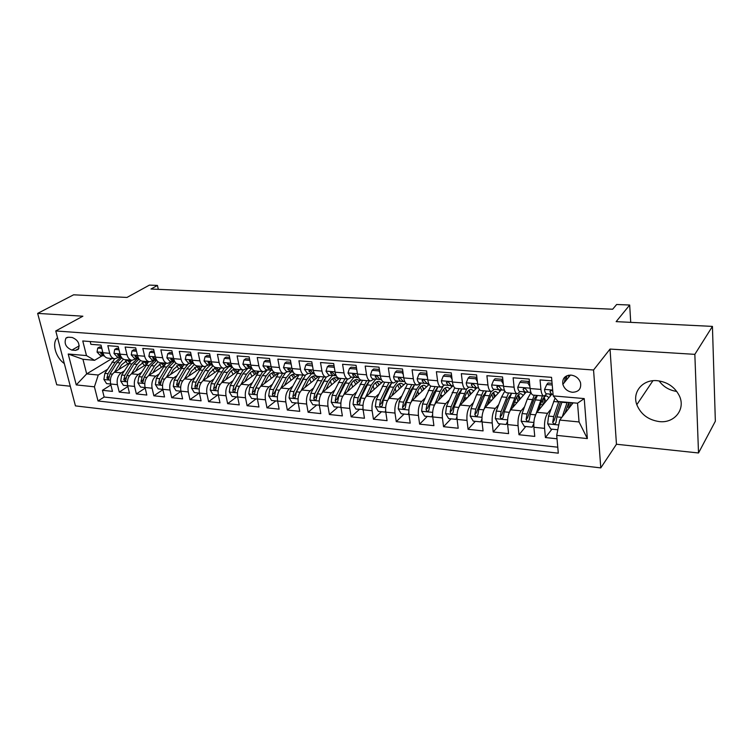 <?xml version="1.0" encoding="UTF-8"?>
<svg xmlns="http://www.w3.org/2000/svg" width="753" height="753" viewBox="0 0 753 753"><rect width="100%" height="100%" fill="white"/><g stroke="black" fill="none" stroke-linecap="round" stroke-linejoin="round"><path stroke-width="1.13" d="M657.153 380.679C642.629 379.239 632.012 392.134 636.812 404.69C640.794 414.31 648.267 419.948 659.251 421.586C674.387 423.515 685.87 409.274 679.366 395.843C674.829 386.986 667.431 381.931 657.153 380.679M676.768 391.438C669.304 390.318 663.402 386.807 659.082 380.896M57.548 337.73L57.435 337.824C51.515 342.784 55.562 357.6 64.325 363.539M570.99 375.098C564.863 375.38 562.152 378.458 562.858 384.341C564.355 388.877 567.536 391.522 572.402 392.275C578.718 392.012 581.429 388.821 580.516 382.693C578.897 378.298 575.725 375.766 570.99 375.098M698.52 452.977L715.35 421.228L712.432 326.397L694.84 354.352L610.034 349.072L593.552 370.005L600.781 467.905L616.453 444.251L698.52 452.977L694.84 354.352M593.552 370.005L55.76 330.953L75.441 405.886L600.781 467.905M55.76 330.953L82.877 316.204L37.65 313.389L56.739 384.792L70.283 386.223M37.65 313.389L73.606 294.809L126.975 297.444L149.442 285.095L157.443 285.434L150.977 289.02L612.66 309.229L616.651 304.494L629.687 305.031L616.142 321.635L712.432 326.397M551.855 380.858L540.042 379.917L540.927 389.433L530.112 388.529C530.601 392.671 531.665 394.864 533.322 395.118L543.93 396.04M530.112 388.529L529.19 379.06L513.122 377.79L514.092 387.183L503.55 386.298C504.077 390.393 505.197 392.567 506.929 392.821L517.255 393.715M503.55 386.298L502.552 376.952L486.899 375.709L487.935 384.99L477.666 384.134C478.221 388.181 479.397 390.327 481.186 390.591L491.257 391.466M477.666 384.134L476.593 374.89L461.325 373.686L462.436 382.853L452.421 382.016C453.014 386.016 454.238 388.143 456.092 388.407L465.9 389.263M452.421 382.016L451.282 372.886L436.392 371.709L437.578 380.773L427.798 379.954C428.419 383.908 429.69 386.016 431.61 386.28L441.164 387.117M427.798 379.954L426.593 370.928L412.079 369.779L413.322 378.74L403.777 377.94C404.436 381.846 405.745 383.936 407.721 384.209L417.04 385.018M403.777 377.94L402.516 369.017L388.341 367.897L389.649 376.764L380.34 375.982C381.018 379.841 382.373 381.912 384.406 382.185L393.49 382.976M380.34 375.982L379.013 367.153L365.186 366.062L366.542 374.825L357.459 374.062C358.164 377.884 359.558 379.926 361.638 380.209L370.495 380.98M357.459 374.062L356.075 365.337L342.577 364.273L343.989 372.933L335.113 372.189C335.847 375.963 337.278 377.997 339.396 378.279L348.046 379.032M335.113 372.189L333.683 363.567L320.496 362.522L321.955 371.088L313.286 370.363C314.048 374.1 315.507 376.105 317.681 376.387L326.124 377.121M313.286 370.363L311.808 361.835L298.922 360.809L300.438 369.281L291.966 368.575C292.748 372.274 294.244 374.26 296.447 374.552L304.692 375.267M291.966 368.575L290.432 360.141L277.848 359.143L279.401 367.52L271.127 366.824C271.927 370.485 273.452 372.453 275.702 372.744L283.749 373.45M271.127 366.824L269.546 358.484L257.244 357.506L258.844 365.798L250.758 365.12C251.577 368.735 253.13 370.692 255.418 370.984L263.277 371.671M250.758 365.12L249.139 356.866L237.11 355.915L238.748 364.113L230.832 363.454C231.679 367.031 233.261 368.97 235.585 369.262L243.266 369.93M230.832 363.454L229.176 355.284L217.41 354.352L219.095 362.466L211.358 361.816C212.214 365.365 213.824 367.285 216.177 367.577L223.688 368.226M211.358 361.816L209.654 353.741L198.152 352.828L199.874 360.856L192.297 360.226C193.173 363.727 194.801 365.629 197.192 365.93L204.534 366.57M192.297 360.226L190.565 352.225L179.308 351.331L181.059 359.285L173.651 358.663C174.545 362.137 176.193 364.019 178.612 364.32L185.784 364.941M173.651 358.663L171.882 350.747L160.869 349.872L162.648 357.741L155.4 357.129C156.304 360.565 157.979 362.438 160.427 362.739L167.439 363.351M155.4 357.129L153.603 349.298L142.816 348.441L144.632 356.235L137.535 355.632C138.448 359.04 140.152 360.894 142.618 361.195L149.48 361.788M137.535 355.632L135.7 347.877L125.139 347.039L126.993 354.757L120.038 354.174C120.969 357.534 122.683 359.379 125.177 359.68L131.897 360.263M120.038 354.174L118.174 346.484L107.839 345.665L109.712 353.308C110.653 356.649 112.385 358.484 114.889 358.786L119.096 357.157M128.979 363.162L114.447 372.198C111.049 374.89 109.778 378.815 110.644 383.983L112.479 391.381L102.446 390.308L110.889 384.962M124.132 371.013L121.205 372.848C117.816 375.54 116.555 379.484 117.412 384.67L119.238 392.097L127.859 386.524M119.238 392.097L129.478 393.188L127.671 385.724C126.824 380.5 128.076 376.538 131.455 373.817L137.168 364.424L140.547 360.489M163.956 365.629L148.812 375.465C145.47 378.222 144.209 382.232 145.047 387.494L146.826 395.043L136.368 393.923L145.188 388.106M182.038 366.843L166.526 377.149C163.213 379.936 161.97 383.992 162.789 389.31L164.54 396.935L153.866 395.796L162.874 389.706M200.524 368.048L184.626 378.863C181.351 381.686 180.108 385.79 180.908 391.165L182.621 398.855L171.722 397.697L180.936 391.325M219.471 369.215L203.112 380.623C199.865 383.484 198.632 387.626 199.413 393.057L201.098 400.831L189.963 399.645L199.225 393.085M238.908 370.316L221.994 382.411C218.784 385.31 217.561 389.508 218.323 394.996L219.97 402.846L208.6 401.631L217.749 394.977M257.404 399.034L251.615 398.441L248.782 393.875L249.723 387.334L258.938 371.295L241.289 384.246C238.117 387.183 236.903 391.428 237.647 396.972L239.256 404.898L227.632 403.655L236.677 396.916M278.403 372.98L261.009 386.12C257.884 389.094 256.679 393.386 257.404 398.986L258.966 407.006L247.088 405.735L256.02 398.892M298.31 374.712L281.18 388.03C278.092 391.052 276.897 395.391 277.593 401.057L279.128 409.152L266.976 407.853L275.777 400.916M318.651 376.472L301.793 389.988C298.762 393.057 297.576 397.443 298.254 403.166L299.732 411.345L287.317 410.027L295.976 402.977M339.452 378.279L322.886 391.993C319.903 395.099 318.735 399.542 319.376 405.33L320.816 413.595L308.109 412.239L316.637 405.095M360.828 380.039L344.469 394.045C341.533 397.189 340.375 401.688 340.996 407.542L342.389 415.901L329.39 414.508L337.758 407.251M382.929 381.62L366.551 396.144C363.68 399.335 362.532 403.89 363.125 409.801L364.461 418.254L351.162 416.833L359.369 409.463M405.698 383.07L389.16 398.29C386.345 401.528 385.216 406.14 385.781 412.126L387.061 420.663L373.441 419.205L381.489 411.731M429.135 384.378L412.305 400.483C409.557 403.777 408.446 408.446 408.973 414.498L410.206 423.13L396.257 421.642L404.116 414.046M452.995 385.79L436.025 402.733C433.342 406.074 432.241 410.809 432.74 416.927L433.907 425.661L419.619 424.137L427.29 416.418M476.818 387.833L460.309 405.039C457.702 408.437 456.629 413.228 457.09 419.421L458.191 428.25L443.555 426.687L451.019 418.847M501.206 389.922L485.214 407.411C482.673 410.846 481.619 415.703 482.052 421.972L483.078 430.904L468.074 429.304L475.331 421.332M526.196 392.059L510.732 409.83C508.284 413.331 507.249 418.244 507.635 424.588L508.595 433.624L493.215 431.987L500.237 423.883M551.808 394.243L536.908 412.315C534.545 415.872 533.529 420.852 533.877 427.271L534.762 436.411L518.986 434.735L525.773 426.49M540.927 389.433C541.398 393.593 542.452 395.796 544.071 396.05L546.894 393.781M514.092 387.183C514.6 391.296 515.701 393.48 517.405 393.734L520.342 391.513M487.935 384.99C488.481 389.056 489.638 391.221 491.408 391.475L494.457 389.292M496.914 386.637L497.385 386.138M462.436 382.853C463.02 386.873 464.224 389.009 466.06 389.273L469.204 387.136M437.578 380.773C438.18 384.745 439.441 386.863 441.333 387.127L444.581 385.028M413.322 378.74C413.962 382.665 415.251 384.764 417.209 385.037L420.541 382.966M389.649 376.764C390.318 380.642 391.654 382.712 393.659 382.985L397.085 380.962M366.542 374.825C367.238 378.655 368.622 380.717 370.674 380.99L374.185 379.004M343.989 372.933C344.714 376.726 346.126 378.759 348.234 379.041L351.811 377.084M321.955 371.088C322.708 374.843 324.157 376.858 326.303 377.14L329.955 375.21M300.438 369.281C301.209 372.999 302.687 374.994 304.88 375.276L308.598 373.384M279.401 367.52C280.201 371.191 281.707 373.177 283.947 373.46L287.731 371.596M258.844 365.798C259.663 369.431 261.206 371.398 263.475 371.681L267.315 369.845M238.748 364.113C239.586 367.709 241.158 369.657 243.464 369.949L247.361 368.142M219.095 362.466C219.951 366.024 221.542 367.953 223.886 368.245L227.839 366.466M199.874 360.856C200.74 364.377 202.359 366.287 204.741 366.589L208.741 364.838M181.059 359.285C181.944 362.767 183.591 364.659 186 364.96L190.038 363.238M162.648 357.741C163.552 361.186 165.218 363.068 167.655 363.37L171.74 361.666M144.632 356.235C145.545 359.642 147.24 361.506 149.696 361.807L153.819 360.141M126.993 354.757C127.916 358.136 129.629 359.981 132.114 360.282L136.284 358.635M71.864 350.089L75.516 350.39L78.208 349.439C80.195 344.036 78.19 340.045 72.194 337.485L68.532 337.212L65.963 338.088C63.873 343.462 65.85 347.462 71.864 350.089L79.272 345.853M573.137 402.817L559.714 420.061L579.048 421.953L577.542 403.213L558.086 401.481L553.201 395.899L551.544 377.338L82.764 340.968L86.482 355.585L94.567 360.311L102.257 355.717M553.201 395.899L584.224 398.582L587.349 438.585L556.712 435.375L558.302 453.174L98.003 400.963L94.417 386.816L76.26 384.905L68.212 354.014L86.482 355.585M550.98 409.095L547.563 413.331L536.908 412.315M524.502 406.846L521.123 410.818L510.732 409.83M498.693 404.634L495.342 408.371L485.214 407.411M473.515 402.46L470.201 405.98L460.309 405.039M448.957 400.314L445.663 403.655L436.025 402.733M424.984 398.205L421.727 401.377L412.305 400.483M401.584 396.134L398.356 399.156L389.16 398.29M378.74 394.101L375.531 396.991L366.551 396.144M356.423 392.115L353.242 394.873L344.469 394.045M334.624 390.158L331.461 392.812L322.886 391.993M313.314 388.237L310.18 390.788L301.793 389.988M292.484 386.364L289.368 388.812L281.18 388.03M272.115 384.519L269.028 386.882L261.009 386.12M252.199 382.712L249.13 384.99L241.289 384.246M232.705 380.943L229.665 383.145L221.994 382.411M213.645 379.201L210.614 381.338L203.112 380.623M194.98 377.498L191.968 379.568L184.626 378.863M176.71 375.832L173.727 377.827L166.526 377.149M158.817 374.194L155.852 376.133L148.812 375.465M146.28 364.396L131.455 373.817L138.354 374.476L141.3 372.584M102.446 390.308L104.14 397.029L557.766 447.207M547.563 413.331C545.238 416.908 544.24 421.915 544.56 428.363L545.417 437.549L557.022 438.783M518.986 434.735L518.055 425.652C517.678 419.28 518.704 414.338 521.123 410.818M493.215 431.987L492.208 423.007C491.794 416.71 492.839 411.835 495.342 408.371M468.074 429.304L467.001 420.428C466.549 414.206 467.622 409.397 470.201 405.98M443.555 426.687L442.406 417.915C441.926 411.769 443.009 407.015 445.663 403.655M419.619 424.137L418.414 415.458C417.896 409.378 418.997 404.69 421.727 401.377M396.257 421.642L394.996 413.068C394.44 407.053 395.56 402.422 398.356 399.156M373.441 419.205L372.123 410.724C371.54 404.785 372.679 400.201 375.531 396.991M351.162 416.833L349.787 408.437C349.176 402.563 350.333 398.045 353.242 394.873M329.39 414.508L327.969 406.206C327.329 400.398 328.496 395.927 331.461 392.812M308.109 412.239L306.64 404.032C305.982 398.281 307.158 393.866 310.18 390.788M287.317 410.027L285.801 401.895C285.114 396.21 286.3 391.842 289.368 388.812M266.976 407.853L265.423 399.815C264.717 394.186 265.913 389.875 269.028 386.882M247.088 405.735L245.497 397.772C244.763 392.209 245.977 387.946 249.13 384.99M227.632 403.655L226.004 395.777C225.251 390.27 226.465 386.054 229.665 383.145M208.6 401.631L206.924 393.828C206.153 388.379 207.386 384.209 210.614 381.338M189.963 399.645L188.259 391.918C187.469 386.524 188.702 382.402 191.968 379.568M171.722 397.697L169.99 390.045C169.18 384.708 170.423 380.632 173.727 377.827M153.866 395.796L152.097 388.219C151.268 382.929 152.52 378.9 155.852 376.133M136.368 393.923L134.58 386.43C133.733 381.187 134.994 377.206 138.354 374.476M90.191 341.551L90.887 344.328L101.015 345.128L102.897 352.733C103.848 356.065 105.58 357.891 108.103 358.193L114.672 358.767M94.567 360.311L82.943 359.275L86.68 373.893L98.267 375.022L94.417 386.816M112.028 358.532L86.68 373.893L76.26 384.905M107.312 369.459L98.267 375.022M630.722 322.359L629.687 305.031M158.309 289.34L157.443 285.434M104.14 397.029L98.003 400.963M545.417 437.549L551.949 429.172M556.712 435.375L559.714 420.061M568.148 375.323L568.891 375.38M82.943 359.275L68.212 354.014M584.224 398.582L577.542 403.213M587.349 438.585L579.048 421.953M610.034 349.072L616.453 444.251M101.834 348.413L97.711 348.074L97.062 352.065L100.403 355.548L104.319 355.905M119.049 357.186L119.586 357.204M101.504 347.095L99.631 346.945L97.711 348.074M103.914 355.275L100.817 352.912L100.817 353.769L104.309 355.887M118.626 369.601L121.628 364.753L127.756 359.906M114.465 372.189L120.226 362.918L123.436 359.181M110.653 384.021L106.568 383.597L103.895 379.399L104.846 373.394L114.729 358.767M125.384 360.866L127.718 363.944M120.536 357.289L115.049 362.457L108.018 373.704L106.87 378.081L108.592 379.277L110.023 373.893L117.044 362.635L121.798 357.835M130.448 361.261L128.358 359.953M127.041 360.094L129.601 362.278M106.87 378.081L109.044 376.444M118.983 349.806L114.672 349.458L113.976 353.477L117.289 356.997L121.44 357.374M118.663 348.479L116.583 348.31L114.672 349.458M121.12 356.884L119.849 355.378L117.788 354.352L117.788 355.209L121.431 357.355M136.491 351.227L131.991 350.86L131.238 354.927L134.514 358.475L138.919 358.87L134.514 358.475M136.18 349.891L133.883 349.703L131.991 350.86M138.684 358.503L135.107 355.83L135.116 356.668L137.827 358.757M154.374 352.677L149.668 352.291L148.868 356.404L152.106 359.981L156.765 360.395L152.106 359.981M154.064 351.331L151.541 351.124L149.668 352.291M156.596 360.132L152.803 357.336L152.803 358.164L155.485 360.263M172.644 354.164L167.731 353.759L166.874 357.91L170.065 361.515L174.997 361.958L170.065 361.515M172.343 352.799L169.585 352.573L167.731 353.759M174.884 361.779L173.068 359.878L170.865 358.88L170.875 359.689L173.519 361.807M135.549 371.21L138.552 366.278L144.632 361.365M127.681 385.762L123.407 385.32L120.715 381.074L121.666 375.013L131.483 360.226M142.148 362.428L144.416 365.582M137.328 358.729L131.879 363.953L124.904 375.323L123.756 379.757L125.525 380.943L126.946 375.521L133.921 364.141L139.051 359.059M147.409 362.918L145.131 361.412M143.842 361.591L146.524 364.047M123.756 379.757L126.071 377.639M152.831 372.857L155.824 367.841L161.857 362.861M148.736 375.512L154.459 365.967L158.045 361.788M145.056 387.541L140.585 387.08L137.874 382.788L138.825 376.669L148.576 361.713M159.26 364.028L161.453 367.257M154.469 360.188L149.056 365.487L142.129 376.98L140.98 381.46L142.816 382.637L144.218 377.187L151.146 365.676L156.53 360.376M164.719 364.621L162.253 362.899M160.982 363.125L163.721 365.779M140.98 381.46L143.042 380.124L143.437 378.994M170.46 374.533L173.463 369.422L179.43 364.386M183.073 364.706L183.619 364.97M166.404 377.234L172.108 367.539L175.948 363.097M162.799 389.357L158.13 388.877L155.391 384.538L156.351 378.354L166.018 363.219M176.71 365.676L178.838 368.97M171.957 361.685L166.601 367.05L159.721 378.674L158.582 383.202L160.464 384.369L161.857 378.881L168.728 367.238L174.065 361.873M182.377 366.391L179.722 364.414M178.48 364.687L181.172 367.417M158.582 383.202L160.615 381.846L161.151 380.453M188.466 376.255L191.46 371.05L197.371 365.949M200.976 366.259L201.719 366.645M184.457 378.985L190.123 369.139L194.265 364.396M180.918 391.212L176.042 390.713L173.284 386.327L174.235 380.077L183.826 364.772M194.528 367.37L196.571 370.74M187.676 364.678L184.504 368.641L177.68 380.406L176.541 384.981L178.489 386.129L179.863 380.613L186.678 368.838L191.968 363.407M200.345 368.17L197.55 365.958M196.345 366.287L198.98 369.102M176.541 384.981L178.565 383.606L179.27 381.903M191.309 355.68L186.179 355.256L185.266 359.445L188.419 363.087L193.625 363.558L188.419 363.087M191.017 354.296L188.015 354.061L186.179 355.256M193.549 363.435L191.573 361.44L189.314 360.461L189.332 361.252L191.949 363.388M206.859 378.006L209.842 372.697L215.734 367.52L218.568 369.845M219.255 367.85L220.196 368.368M202.877 380.792L208.534 370.777L213.024 365.704M199.423 393.104L194.33 392.577L191.554 388.153L192.504 381.827L202.011 366.344M212.713 369.121L214.671 372.566M205.644 366.523L202.783 370.269L196.025 382.166L194.895 386.797C195.309 388.219 195.978 388.595 196.891 387.927L198.246 382.383L205.004 370.467L210.247 364.97M214.577 367.925L217.165 370.824M194.895 386.797L196.891 385.404L197.823 383.277M210.388 357.223L205.023 356.79L204.054 361.016L207.16 364.687L212.666 365.186M210.096 355.83L206.849 355.576L205.023 356.79M212.619 365.111L210.482 363.04L208.167 362.08L208.186 362.842L210.774 364.998L212.647 365.167M229.891 358.814L224.29 358.353L223.255 362.626L226.314 366.334L232.122 366.862L226.314 366.334M229.609 357.402L226.088 357.12L224.29 358.353M232.093 366.815L229.806 364.668L227.434 363.727L230.004 366.645M249.836 360.433L243.991 359.953L242.89 364.264L245.902 368.01L252.01 368.565L245.902 368.01M249.554 359.002L245.76 358.701L243.991 359.953M251.991 368.528L249.563 366.344L247.135 365.421L249.667 368.33M270.233 362.089L264.124 361.591L262.957 365.949L265.913 369.723L272.36 370.307L269.762 368.048L267.277 367.163L269.772 370.052L272.209 370.26M269.96 360.649L265.875 360.32L264.124 361.591M291.129 363.991L284.728 363.266L283.486 367.662L286.385 371.474L293.171 372.095L290.423 369.798C289.557 368.415 288.71 368.132 287.872 368.942L290.329 371.813L292.832 372.029M290.827 362.325L286.451 361.977L284.728 363.266M225.636 379.804L228.62 374.392C230.333 371.38 232.357 369.61 234.691 369.092M237.91 369.469L239.059 370.147M221.702 382.637L227.331 372.453L232.225 367.031M218.332 395.033L213.014 394.487L210.219 390.016L211.169 383.625L220.582 367.963M231.284 370.918L233.148 374.439M224.178 368.255L214.765 383.974L213.636 388.652C214.078 390.11 214.765 390.478 215.706 389.762L217.033 384.19L223.726 372.133L228.912 366.57M237.176 371.558L234.362 369.168M213.636 388.652L215.612 387.24L222.982 373.479M233.195 369.61L235.727 372.594M244.829 381.649L247.803 376.124C249.619 372.876 251.756 371.06 254.213 370.683M256.971 371.116L258.157 371.85M240.941 384.529L246.532 374.166L251.624 368.528M237.656 397.01L232.103 396.445L229.288 391.927L230.239 385.461L239.548 369.61M250.26 372.782L252.01 376.368M243.2 369.921L233.91 385.818L232.79 390.543C233.251 392.049 233.957 392.407 234.917 391.635L236.235 386.035L242.852 373.836L247.982 368.198M256.18 373.309L253.413 370.843M232.79 390.543L234.738 389.113L242.664 374.185M252.208 371.333L254.674 374.41M264.444 383.531L267.409 377.884C269.367 374.307 271.673 372.462 274.299 372.33M276.445 372.81L277.631 373.563M260.594 386.468L266.157 375.916L271.184 370.203M269.63 374.702L271.287 378.364M262.665 371.615L253.479 387.701L252.368 392.482C252.857 394.026 253.592 394.384 254.57 393.537L255.86 387.927L262.402 375.578L267.466 369.864M275.589 375.107L272.868 372.566M252.368 392.482L254.288 391.033L262.496 375.389M271.635 373.102L274.036 376.284M284.493 385.461L287.448 379.691C289.481 375.907 291.853 374.034 294.555 374.072L295.054 374.128M296.353 374.542L297.529 375.314M280.681 388.463L286.225 377.695L291.176 371.907M277.603 401.104L271.56 400.483L268.699 395.862L269.649 389.254L278.742 373.008M289.425 376.707L290.959 380.425M282.554 373.337L273.48 389.621L272.379 394.459C272.897 396.059 273.65 396.398 274.647 395.485L275.918 389.856L282.375 377.357L285.255 373.253M295.421 376.961L292.757 374.326M272.379 394.459L274.28 392.991L282.742 376.688M291.496 374.919L293.821 378.204M304.984 387.437L307.93 381.536C309.944 377.705 312.269 375.803 314.933 375.832L317.87 377.102M301.219 390.515L306.735 379.521L311.62 373.657M298.244 403.137L291.957 402.573L289.077 397.904L290.018 391.212L298.997 374.768M309.662 378.787L311.074 382.552M302.894 375.107L293.943 391.588L292.851 396.483C293.397 398.13 294.178 398.459 295.185 397.471L296.428 391.833L305.417 375.258M315.686 378.853L313.079 376.124M292.851 396.483L294.715 394.996L303.412 378.053M311.789 376.782L314.029 380.18M312.533 366.005L305.803 364.979L304.494 369.422L307.328 373.272L314.462 373.921L307.328 373.272M312.184 364.047L307.497 363.671L305.803 364.979M313.916 373.836L311.563 371.587C310.66 370.165 309.784 369.892 308.946 370.768L311.365 373.61M325.945 389.461L328.882 383.418C330.859 379.54 333.155 377.62 335.763 377.639L338.662 378.938M322.228 392.633L327.715 381.394L332.525 375.446M319.357 405.189L312.815 404.7L309.907 399.984L310.848 393.217L319.696 376.566M330.341 380.962L331.612 384.774M319.159 405.349L319.31 404.879M323.686 376.914L314.858 393.603L313.775 398.553C314.359 400.248 315.168 400.568 316.194 399.495L317.408 393.847L326.209 377.131M336.318 380.877L336.092 380.284M336.403 380.802L333.861 377.968M313.775 398.553L315.611 397.038L324.524 379.484M332.534 378.712L334.69 382.232M334.426 368.066L333.937 367.257L327.367 366.73L325.983 371.22L328.75 375.107L336.262 375.785M334.05 365.798L329.033 365.403L327.367 366.73M332.882 375.455L336.252 375.766L333.193 373.413C332.242 371.944 331.358 371.69 330.52 372.641L332.882 375.455L328.75 375.107M347.387 391.541L350.314 385.357C352.263 381.423 354.512 379.465 357.063 379.484L359.925 380.811M343.707 394.826L349.176 383.305L353.901 377.272M340.958 407.279L334.153 406.884L331.226 402.111L332.158 395.269L340.874 378.401M351.482 383.249L352.611 387.07M340.648 407.552L340.893 406.789M344.949 378.759L336.262 395.664L335.189 400.671C335.819 402.422 336.647 402.723 337.692 401.565L338.869 395.918L347.538 378.985M357.393 382.976L356.96 381.752M357.59 382.806L355.105 379.86M335.189 400.671L336.996 399.137L343.622 384.745L346.107 380.99M353.741 380.698L355.802 384.341M356.847 370.175L356.169 369.064L349.439 368.518L347.971 373.055L350.682 376.98L358.569 377.705M356.433 367.605L351.077 367.172L349.439 368.518M354.908 377.338L358.56 377.677L357.581 377.573L355.331 375.286C354.343 373.77 353.43 373.526 352.592 374.561L354.908 377.338L350.682 376.98M369.328 393.678L372.246 387.324C374.156 383.352 376.359 381.366 378.853 381.376L381.677 382.731M365.676 397.095L371.125 385.254L375.766 379.145M363.068 409.406L355.981 409.124L353.035 404.295L353.966 397.368L362.532 380.284M373.102 385.668L374.081 389.47M362.635 409.801L362.993 408.738M366.711 380.651L358.164 397.772L357.11 402.846C357.779 404.653 358.635 404.926 359.689 403.674L360.828 398.026L369.356 380.877M378.947 385.15L378.298 383.286M379.258 384.877L376.839 381.809M357.11 402.846L358.87 401.283L365.393 386.713L368.17 382.552M375.436 382.74L377.404 386.524M379.794 372.34L378.928 370.909L372.038 370.354L370.495 374.947C370.947 377.357 371.831 378.684 373.13 378.9L381.423 379.663M379.361 369.45L373.639 368.989L372.038 370.354M380.199 379.512L381.394 379.606L380.199 379.512L378.006 377.197C376.961 375.634 376.029 375.408 375.201 376.538L377.451 379.277L381.413 379.634M378.928 370.909L379.503 370.42M391.776 395.88L394.685 389.348C396.558 385.32 398.714 383.305 401.151 383.305L403.928 384.698M388.153 399.466L393.603 387.258L398.149 381.056M385.705 411.571L385.141 412.098L378.326 411.402L375.352 406.526L376.284 399.514L384.698 382.213M395.221 388.237L396.04 391.955M385.141 412.098L385.63 410.724M388.972 382.58L380.585 399.928L379.54 405.067C380.256 406.931 381.14 407.185 382.195 405.829L383.315 400.191L391.682 382.816M400.991 387.4L400.154 384.877M401.415 387.004L399.081 383.804M379.54 405.067L381.263 403.476L387.673 388.717L390.713 384.19M397.64 384.868L399.485 388.783M403.297 374.552L402.243 372.81L395.193 372.236L393.555 376.876C393.998 379.314 394.845 380.651 396.116 380.867L404.822 381.667M402.846 371.333L396.756 370.843L395.193 372.236M403.354 381.489L404.803 381.611L403.354 381.489L401.227 379.164C400.125 377.545 399.165 377.347 398.356 378.561L400.549 381.253L404.813 381.639M402.243 372.81L402.959 372.161M414.762 398.139L417.651 391.419C419.496 387.334 421.595 385.291 423.967 385.282L426.697 386.713M411.138 401.98L416.607 389.31L421.059 383.013M427.384 376.82L426.132 374.749L418.903 374.156L417.181 378.853C417.604 381.319 418.433 382.665 419.656 382.891L427.412 383.597L428.495 384.99M408.888 413.764L408.182 414.461L401.208 413.745L398.215 408.804L399.137 401.716L407.401 384.171M417.84 391.014L418.527 394.534M408.182 414.461L408.813 412.748M411.759 384.557L403.542 402.14L402.507 407.335C403.279 409.265 404.192 409.491 405.246 408.032L406.338 402.403L414.536 384.802M423.544 389.734L422.518 386.534M424.09 389.207L421.84 385.856M402.507 407.335L404.192 405.726L410.479 390.769L413.783 385.884M420.353 387.07L422.085 391.127M426.904 373.272L420.428 372.754L418.903 374.156M424.203 383.277L428.796 383.701L427.073 383.522L425.012 381.169C423.845 379.503 422.866 379.324 422.075 380.642L424.203 383.277L419.656 382.891M426.132 374.749L426.998 373.94M438.302 400.455L441.183 393.537C442.98 389.395 445.032 387.324 447.329 387.306L450.002 388.783M434.622 404.709L440.166 391.409L442.943 386.571M450.699 385.592L451.753 387.033M432.636 416.004L431.78 416.87L424.636 416.145L421.614 411.147L422.546 403.966L430.735 386.044M440.966 394.035L441.569 397.198M431.78 416.87L432.57 414.818M435.093 386.59L427.055 404.399L426.029 409.66C426.857 411.656 427.798 411.853 428.862 410.281L429.916 404.672L437.935 386.835M446.614 392.162L445.428 388.266M447.291 391.485L445.136 387.974M426.029 409.66L427.676 408.032L433.832 392.878L437.371 387.654M443.602 389.367L445.202 393.574M452.064 379.145L450.623 376.735L443.206 376.133L441.39 380.877C441.795 383.381 442.585 384.736 443.781 384.952L453.381 385.828M451.574 375.258L444.694 374.702L443.206 376.133M451.386 385.602L453.353 385.771L451.386 385.602L449.39 383.23C448.157 381.507 447.16 381.357 446.388 382.769L448.43 385.348L453.372 385.809M450.623 376.735L451.64 375.738M477.355 381.526L475.717 378.778L468.121 378.157L466.201 382.948C466.587 385.48 467.349 386.854 468.507 387.07L478.579 387.983L468.507 387.07M476.865 377.291L469.561 376.698L468.121 378.157M478.56 387.946L476.301 387.739L474.381 385.348C473.072 383.569 472.056 383.437 471.312 384.962L473.279 387.475M475.717 378.778L476.903 377.564M503.305 383.964L501.46 380.867L493.667 380.227L491.643 385.084C492.001 387.644 492.744 389.028 493.855 389.235L504.416 390.195L493.855 389.235M502.816 379.371L495.06 378.75L493.667 380.227M501.846 389.922L504.397 390.139L501.846 389.922L500.001 387.513C498.618 385.687 497.582 385.583 496.886 387.202L498.74 389.659M501.46 380.867L502.816 379.399M529.914 386.468L527.862 383.004L519.871 382.355L517.744 387.268C518.073 389.856 518.779 391.259 519.852 391.466L530.931 392.464L528.041 392.162L526.272 389.678C524.813 387.861 523.759 387.786 523.09 389.461L524.86 391.899L530.931 392.464M527.862 383.004L529.199 381.498L521.217 380.858L519.871 382.355M529.199 381.498L529.472 381.969M552.222 384.99L546.763 384.538L544.513 389.508C544.824 392.125 545.492 393.537 546.518 393.753L553.06 394.365M552.081 383.333L548.052 383.013L546.763 384.538M566.209 380.256L566.849 375.756M565.541 376.5L564.383 382.486M568.666 377.262L568.91 375.173M552.777 391.174C551.158 390.11 550.227 390.299 549.982 391.729L551.657 394.186L553.06 394.318M458.521 407.994L466.578 389.226M462.417 402.855L465.279 395.711C467.029 391.513 469.025 389.405 471.256 389.376L473.872 390.901M474.522 387.626L475.567 389.132M456.977 418.263L455.96 419.346L448.647 418.602L445.597 413.538L446.52 406.272L454.727 387.823M464.62 397.349L465.185 399.965M455.96 419.346L456.93 416.936M458.991 388.661L451.141 406.714L450.125 412.051C451.019 414.103 451.988 414.272 453.042 412.578L454.068 406.996L461.9 388.915M470.23 394.694L468.95 390.186M471.049 393.847L468.997 390.158M450.125 412.051L451.734 410.385L457.739 395.024L461.514 389.489M467.415 391.767L468.855 396.134M483.106 411.402L491.182 391.456M487.116 405.321L489.968 397.932C491.671 393.678 493.61 391.532 495.756 391.504L498.317 393.075M498.91 389.715L499.954 391.287M481.929 420.56L480.734 421.887L473.242 421.115L470.164 415.995L471.077 408.634L476.593 394.647L479.416 389.508M488.829 400.888L489.403 402.817M480.734 421.887L481.901 419.11M483.473 390.788L475.821 409.095L474.823 414.489C475.783 416.607 476.781 416.757 477.816 414.931L478.823 409.378L486.457 391.042M494.401 397.358L493.215 392.605M495.37 396.304L493.431 392.417M474.823 414.489L476.376 412.804L482.249 397.236L486.222 391.4M491.794 394.299L493.074 398.808M508.407 414.865L516.464 393.65M512.435 407.872L515.268 400.21C516.925 395.899 518.798 393.725 520.869 393.678L523.363 395.316M523.909 391.842L524.935 393.508M507.513 422.838L506.138 424.485L498.448 423.694L495.352 418.517L496.265 411.063L501.63 396.878L504.83 391.099M513.706 404.427L514.29 405.745M506.138 424.485L507.513 421.341M508.567 392.962L501.121 411.524L500.143 416.993C501.178 419.176 502.204 419.289 503.22 417.341L504.199 411.825L511.616 393.226M519.156 400.154L518.073 395.156M520.285 398.855L518.469 394.751M500.143 416.993L501.649 415.279L507.353 399.495L511.513 393.386M516.756 396.982L517.876 401.622M534.423 418.433L542.386 395.899M538.395 410.517L541.209 402.544C542.819 398.177 544.617 395.965 546.603 395.909L549.031 397.612M549.521 394.026L550.537 395.786M533.764 424.927L532.183 427.149L524.295 426.339L521.18 421.096L522.083 413.548L527.288 399.165L530.997 392.642M539.317 407.9L539.882 408.71M536.098 396.426L536.522 397.113M532.183 427.149L533.783 423.628M535.374 399.881L537.407 395.466C535.788 396.276 534.357 398.384 533.096 401.81L527.552 417.821L526.093 419.619C527.204 421.793 528.258 421.878 529.255 419.882L530.216 414.329L535.374 399.881L540.362 400.323M544.494 403.119L543.544 397.876M534.282 395.203L527.062 414.018L526.093 419.562M545.803 401.537L544.118 397.189M542.339 399.852L543.261 404.606M526.093 419.619L527.552 417.821M565.014 413.256L568.797 402.431M562.256 416.795L567.16 402.29M557.813 429.765L550.81 429.05L547.666 423.741L548.56 416.089L555.055 398.026M565.71 411.185L566.378 411.505M570.002 402.544L570.463 406.244M569.277 407.768L569.221 407.222L567.103 407.034M558.82 401.547L553.671 416.578L552.73 422.367C553.926 424.466 554.999 424.523 555.968 422.518L556.909 416.898L562.039 401.838M571.941 404.342L571.565 402.676M552.73 422.367L554.104 420.616L560.486 401.697M568.553 402.987L569.221 407.222M121.205 372.848L114.447 372.198M117.412 384.67L110.644 383.983M544.56 428.363L533.877 427.271M518.055 425.652L507.635 424.588M492.208 423.007L482.052 421.972M467.001 420.428L457.09 419.421M442.406 417.915L432.74 416.927M418.414 415.458L408.973 414.498M394.996 413.068L385.781 412.126M372.123 410.724L363.125 409.801M349.787 408.437L340.996 407.542M327.969 406.206L319.376 405.33M306.64 404.032L298.254 403.166M285.801 401.895L277.593 401.057M265.423 399.815L257.404 398.986M245.497 397.772L237.647 396.972M226.004 395.777L218.323 394.996M206.924 393.828L199.413 393.057M188.259 391.918L180.908 391.165M169.99 390.045L162.789 389.31M152.097 388.219L145.047 387.494M134.58 386.43L127.671 385.724M109.712 353.308L102.897 352.733M78.858 348.47L75.516 350.39M102.832 352.451L97.081 351.962M103.585 355.821L100.403 355.548M102.06 353.035L100.817 353.769M103.961 379.503L110.343 380.143M117.044 362.635L120.226 362.918M111.886 362.174L115.049 362.457M110.023 373.893L112.442 374.128M104.846 373.394L108.018 373.704M119.962 353.882L113.995 353.383M120.527 357.27L117.289 356.997M119.049 354.437L117.788 355.209M137.46 355.341L131.257 354.823M136.387 355.877L135.116 356.668M155.334 356.837L148.887 356.301M154.092 357.355L152.803 358.164M173.585 358.362L166.893 357.807M172.173 358.852L170.875 359.689M120.781 381.187L127.379 381.846M133.921 364.141L137.168 364.424M128.659 363.671L131.879 363.953M126.946 375.521L129.46 375.766M121.666 375.013L124.904 375.323M137.94 382.901L144.764 383.578M151.146 365.676L154.459 365.967M145.771 365.196L149.056 365.487M144.218 377.187L146.835 377.432M138.825 376.669L142.129 376.98M155.466 384.651L162.507 385.357M168.728 367.238L172.108 367.539M163.241 366.749L166.601 367.05M161.857 378.881L164.568 379.145M156.351 378.354L159.721 378.674M173.35 386.44L180.635 387.164M186.678 368.838L190.123 369.139M181.068 368.339L184.504 368.641M179.863 380.613L182.687 380.886M174.235 380.077L177.68 380.406M192.231 359.925L185.285 359.341M190.641 360.386L189.332 361.252M191.62 388.266L199.159 389.019M205.004 370.467L208.534 370.777M199.281 369.958L202.783 370.269M198.246 382.383L201.192 382.665M192.504 381.827L196.025 382.166M211.292 361.515L204.082 360.913M210.774 364.998L207.16 364.687M209.503 361.948L208.186 362.842M230.776 363.144L223.283 362.522M228.79 363.548L227.462 364.471M250.693 364.81L242.918 364.16M248.499 365.186L247.163 366.137M271.071 366.513L262.985 365.836M269.772 370.052L265.913 369.723M268.652 366.862L267.315 367.841M291.91 368.255L283.523 367.558M290.329 371.813L286.385 371.474M289.256 368.565L287.919 369.582M210.285 390.129L218.078 390.911M223.726 372.133L227.331 372.453M217.881 371.615L221.457 371.935M217.033 384.19L220.092 384.482M211.169 383.625L214.765 383.974M229.354 392.04L237.411 392.84M242.852 373.836L246.532 374.166M236.875 373.309L240.536 373.629M236.235 386.035L239.407 386.345M230.239 385.461L233.91 385.818M248.848 393.988L257.178 394.817M262.402 375.578L266.157 375.916M256.293 375.032L260.03 375.371M255.86 387.927L259.154 388.247M249.723 387.334L253.479 387.701M268.774 395.984L277.386 396.84M282.375 377.357L286.225 377.695M276.135 376.801L279.956 377.14M275.918 389.856L279.344 390.186M269.649 389.254L273.48 389.621M289.143 398.017L298.047 398.911M302.8 379.173L306.735 379.521M296.418 378.608L300.325 378.957M296.428 391.833L299.995 392.172M290.018 391.212L293.943 391.588M313.229 370.043L304.523 369.309M310.33 370.316L309.003 371.37M309.982 400.097L319.197 401.02M323.686 381.037L327.715 381.394M317.164 380.453L321.154 380.811M317.408 393.847L321.117 394.205M310.848 393.217L314.858 393.603M335.057 371.86L326.011 371.107M336.233 375.747L335.499 375.681M331.904 372.114L330.567 373.187M331.292 402.234L340.827 403.184M345.053 382.938L349.176 383.305M338.379 382.345L342.464 382.703M338.869 395.918L342.728 396.285M332.158 395.269L336.262 395.664M357.402 373.733L348.008 372.942M358.55 377.658L357.581 377.573M353.976 373.949L352.649 375.05M353.101 404.408L362.965 405.396M366.918 384.887L371.125 385.254M360.085 384.275L364.264 384.651M360.828 398.026L364.847 398.412M353.966 397.368L358.164 397.772M380.293 375.643L370.532 374.834M377.451 379.277L373.13 378.9M376.566 375.832L375.258 376.961M375.427 406.648L385.64 407.665M396.539 391.494L395.946 391.438M389.292 386.873L393.603 387.258M382.298 386.251L386.581 386.637M383.315 400.191L387.484 400.596M376.284 399.514L380.585 399.928M403.73 377.601L393.593 376.754M400.549 381.253L396.116 380.867M399.702 377.752L398.412 378.919M398.29 408.926L408.851 409.99M419.515 393.584L418.329 393.48M412.192 388.915L416.607 389.31M405.039 388.275L409.416 388.67M406.338 402.403L410.677 402.827M399.137 401.716L403.542 402.14M427.751 379.616L417.228 378.731M428.805 383.719L427.412 383.597M428.777 383.672L427.073 383.522M423.393 379.728L422.132 380.924M421.689 411.27L432.636 412.362M443.037 395.73L441.23 395.56M435.648 391.005L440.166 391.409M428.316 390.346L432.806 390.751M429.916 404.672L434.425 405.105M422.546 403.966L427.055 404.399M452.374 381.677L441.437 380.754M448.43 385.348L443.781 384.952M447.677 381.762L446.435 382.985M477.618 383.785L466.248 382.835M478.55 387.927L476.301 387.739M472.555 383.842L471.35 385.084M503.512 385.95L491.7 384.962M498.062 385.988L496.895 387.249M530.074 388.171L517.791 387.146M524.86 391.899L519.852 391.466M530.912 392.417L528.041 392.162M524.21 388.19L523.09 389.461M552.674 390.063L544.57 389.386M551.657 394.186L546.518 393.753M551.036 390.459L549.982 391.729M445.672 413.67L456.996 414.799M467.142 397.923L464.667 397.697M459.669 393.141L464.3 393.555M452.167 392.473L456.76 392.878M454.068 406.996L458.728 407.448M446.52 406.272L451.141 406.714M470.249 416.127L481.976 417.294M491.831 400.172L489.196 399.937M484.283 395.334L489.036 395.758M476.593 394.647L481.299 395.071M478.823 409.378L483.595 409.839M471.077 408.634L475.821 409.095M495.427 418.64L507.578 419.854M517.132 402.479L514.515 402.243M509.517 397.575L514.374 398.008M501.63 396.878L506.449 397.311M504.199 411.825L509.084 412.296M496.265 411.063L501.121 411.524M521.255 421.228L533.849 422.48M543.073 404.841L540.485 404.606M527.288 399.165L532.239 399.598M530.216 414.329L535.232 414.809M522.083 413.548L527.062 414.018M547.742 423.873L558.754 424.974M561.898 402.243L567.018 402.695M553.606 401.509L558.679 401.961M556.909 416.898L561.813 417.369M548.56 416.089L553.671 416.578M554.123 420.428L552.721 422.198M652.917 380.726L636.812 404.69M570.454 375.069L562.858 384.341M67.384 337.297L65.963 338.088M208.656 361.751L208.167 362.08M227.961 363.37L227.434 363.727M247.699 365.017L247.135 365.421M267.889 366.711L267.277 367.163M288.54 368.443L287.872 368.942M309.662 370.212L308.946 370.768M331.282 372.02L330.52 372.641M353.421 373.874L352.592 374.561M376.076 375.766L375.201 376.538M399.288 377.714L398.356 378.561M423.064 379.71L422.075 380.642M447.433 381.752L446.388 382.769M472.404 383.842L471.312 384.962M498.006 385.988L496.886 387.202"/></g></svg>
